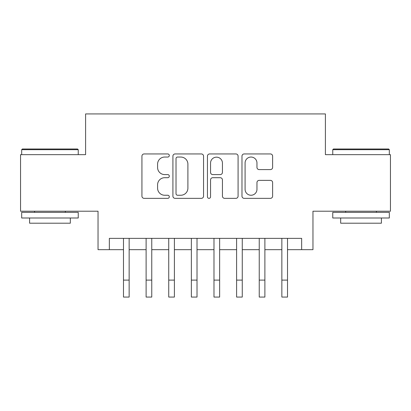 <?xml version="1.0" encoding="UTF-8"?>
<svg xmlns="http://www.w3.org/2000/svg" width="411" height="411" viewBox="0 0 411 411"><rect width="100%" height="100%" fill="white"/><g stroke="black" fill="none" stroke-linecap="round" stroke-linejoin="round"><path stroke-width="0.62" d="M169.301 155.492A1.557 1.557 0 0 0 167.75 153.94L144.153 153.94A2.219 2.219 0 0 0 141.934 156.159L141.934 196.129A2.219 2.219 0 0 0 144.153 198.354L167.75 198.354A1.557 1.557 0 0 0 169.301 196.797A1.557 1.557 0 0 0 167.75 195.246L164.693 195.246A7.105 7.105 0 0 1 157.588 188.135L157.588 184.806A7.105 7.105 0 0 1 164.693 177.701L167.75 177.701A1.557 1.557 0 0 0 169.301 176.144A1.557 1.557 0 0 0 167.75 174.593L164.693 174.593A7.105 7.105 0 0 1 157.588 167.483L157.588 164.153A7.105 7.105 0 0 1 164.693 157.048L167.75 157.048A1.557 1.557 0 0 0 169.301 155.492M270.397 169.594A2.219 2.219 0 0 0 272.621 167.375L272.621 156.159A2.219 2.219 0 0 0 270.397 153.94L244.196 153.94A2.219 2.219 0 0 0 241.976 156.159L241.976 196.129A2.219 2.219 0 0 0 244.196 198.354L270.397 198.354A2.219 2.219 0 0 0 272.621 196.129L272.621 182.587A2.219 2.219 0 0 0 270.397 180.367L259.187 180.367A2.219 2.219 0 0 0 256.962 182.587L256.962 189.301A5.939 5.939 0 0 1 251.023 195.246A5.939 5.939 0 0 1 245.084 189.301L245.084 162.987A5.939 5.939 0 0 1 251.023 157.048A5.939 5.939 0 0 1 256.962 162.987L256.962 167.375A2.219 2.219 0 0 0 259.187 169.594L270.397 169.594M109.347 249.672L109.347 238.359L301.653 238.359L301.653 249.672L312.961 249.672L312.961 211.213L390.45 211.213L390.45 154.654L325.404 154.654L325.404 113.929L85.596 113.929L85.596 154.654L20.55 154.654L20.55 211.213L98.039 211.213L98.039 249.672L123.49 249.672M203.558 156.159A2.219 2.219 0 0 0 201.339 153.94L175.132 153.94A2.219 2.219 0 0 0 172.913 156.159L172.913 196.129A2.219 2.219 0 0 0 175.132 198.354L201.339 198.354A2.219 2.219 0 0 0 203.558 196.129L203.558 156.159M209.661 153.94L235.868 153.94A2.219 2.219 0 0 1 238.087 156.159L238.087 196.129A2.219 2.219 0 0 1 235.868 198.354L224.653 198.354A2.219 2.219 0 0 1 222.433 196.129L222.433 179.92A2.219 2.219 0 0 0 220.214 177.701L212.775 177.701A2.219 2.219 0 0 0 210.55 179.92L210.55 196.797A1.557 1.557 0 0 1 208.999 198.354A1.557 1.557 0 0 1 207.442 196.797L207.442 156.159A2.219 2.219 0 0 1 209.661 153.94M129.146 249.672L146.111 249.672M151.767 249.672L168.736 249.672M174.392 249.672L191.362 249.672M197.018 249.672L213.982 249.672M219.638 249.672L236.608 249.672M242.264 249.672L259.233 249.672M264.89 249.672L281.854 249.672M287.51 249.672L301.653 249.672M177.573 157.048A1.557 1.557 0 0 0 176.021 158.6L176.021 193.689A1.557 1.557 0 0 0 177.573 195.246L180.794 195.246A7.105 7.105 0 0 0 187.899 188.135L187.899 164.153A7.105 7.105 0 0 0 180.794 157.048L177.573 157.048M222.433 163.1A5.939 5.939 0 0 0 216.494 157.161A5.939 5.939 0 0 0 210.55 163.1L210.55 172.368A2.219 2.219 0 0 0 212.775 174.593L220.214 174.593A2.219 2.219 0 0 0 222.433 172.368L222.433 163.1M123.49 280.102L129.146 280.102L129.146 297.071L123.49 297.071L123.49 238.359M129.146 280.102L129.146 238.359M22.358 148.998L77.561 148.998L78.239 149.676L21.68 149.676L22.358 148.998M49.962 218L21.68 218L21.68 212.343L78.239 212.343L78.239 218L49.962 218M70.322 218L70.322 223.204L29.597 223.204L29.597 218M333.439 148.998L388.642 148.998L389.32 149.676L332.761 149.676L333.439 148.998M361.038 218L332.761 218L332.761 212.343L389.32 212.343L389.32 218L361.038 218M381.403 218L381.403 223.204L340.678 223.204L340.678 218M146.111 280.102L151.767 280.102L151.767 297.071L146.111 297.071L146.111 238.359M151.767 280.102L151.767 238.359M168.736 280.102L174.392 280.102L174.392 297.071L168.736 297.071L168.736 238.359M174.392 280.102L174.392 238.359M191.362 280.102L197.018 280.102L197.018 297.071L191.362 297.071L191.362 238.359M197.018 280.102L197.018 238.359M213.982 280.102L219.638 280.102L219.638 297.071L213.982 297.071L213.982 238.359M219.638 280.102L219.638 238.359M236.608 280.102L242.264 280.102L242.264 297.071L236.608 297.071L236.608 238.359M242.264 280.102L242.264 238.359M259.233 280.102L264.89 280.102L264.89 297.071L259.233 297.071L259.233 238.359M264.89 280.102L264.89 238.359M281.854 280.102L287.51 280.102L287.51 297.071L281.854 297.071L281.854 238.359M287.51 280.102L287.51 238.359M21.68 154.654L21.68 149.676M34.575 212.343L34.575 211.213M65.344 212.343L65.344 211.213M78.239 154.654L78.239 149.676M332.761 154.654L332.761 149.676M345.656 212.343L345.656 211.213M376.425 212.343L376.425 211.213M389.32 154.654L389.32 149.676"/></g></svg>
